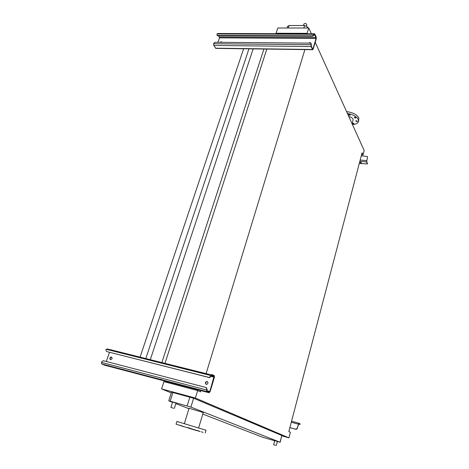 <?xml version="1.0" encoding="UTF-8"?>
<svg xmlns="http://www.w3.org/2000/svg" width="469" height="469" viewBox="0 0 469 469"><rect width="100%" height="100%" fill="white"/><g stroke="black" fill="none" stroke-linecap="round" stroke-linejoin="round"><path stroke-width="0.7" d="M220.735 42.321L221.901 42.28M221.907 42.327L221.18 41.764L220.067 42.316M309.405 43.136L310.853 43.207M310.859 43.265L309.98 42.544L308.76 43.13M311.246 43.816L311.252 46.032L312.618 48.975L312.952 48.835L316.077 38.446L314.64 34.436L312.753 36.23L312.577 35.832L314.717 33.803L316.217 37.022L316.253 38.833L313.128 49.216L312.612 49.702L311.094 46.56L310.947 43.324L310.361 43.142L215.113 42.269L213.747 43.236L213.712 45.44L216.01 48.389M312.577 35.832L217.516 35.427L217.088 35.316L217.012 33.967L217.61 33.522L314.488 33.803M312.753 36.23L217.751 35.796L217.036 35.286M217.944 42.292L219.492 37.866L218.66 35.802M360.614 162.333L361.411 162.825L360.913 162.966L360.116 162.473L360.614 162.333M360.391 162.333L361.247 162.544M359.277 163.47L367.444 163.916L366.6 161.934L367.503 157.203L367.28 156.47L361.282 155.825M367.508 156.834L366.711 161.512L367.456 163.869M110.491 359.635L110.825 359.659C112.279 358.873 112.466 357.994 111.399 357.02L111.077 356.997C109.623 357.777 109.429 358.656 110.491 359.635M206.202 384.357C205.34 383.22 205.58 382.323 206.929 381.66L207.468 381.696M206.249 384.369L206.741 384.392C208.248 383.49 208.371 382.54 207.11 381.531L206.63 381.514C205.117 382.405 204.994 383.361 206.249 384.369M206.313 387.617L207.11 389.381L206.911 390.911L209.297 392.037L209.813 391.457L214.081 376.402L211.754 375.182L209.801 377.58L209.016 377.41L210.722 376.296L211.97 374.467L214.356 375.745L214.397 377.357L210.118 391.597L209.08 392.752L206.624 391.574L206.806 389.241L205.967 387.464L103.286 360.696L101.732 361.734L101.609 363.903L104.71 365.21M110.549 359.647C109.852 358.551 110.145 357.718 111.434 357.155L111.71 357.167M211.243 374.889L110.297 349.751M209.016 377.41L106.516 351.498L209.321 377.563M106.516 351.498L105.888 349.921L106.117 349.264L210.933 375.581L109.84 350.191L107.079 348.942L211.161 375.03M106.305 361.482L109.506 352.325M173.419 408.235L170.892 407.403L173.419 408.235M170.892 407.403L172.58 402.044L173.471 402.25L175.992 403.094L174.31 408.44M275.414 445.327L273.662 444.764L275.414 445.327M274.764 440.643L277.372 441.417L276.276 445.544M306.468 25.977L306.785 24.945C306.849 24.124 306.228 23.626 304.92 23.45L303.906 24.036M192.102 429.235L190.396 428.707L192.102 429.235M200.152 431.603L198.446 431.07L200.152 431.603M203.083 432.354L201.359 431.814L203.083 432.354M199.014 430.993L197.267 430.448L199.014 430.993M190.209 428.291L188.444 427.734L190.209 428.291M181.99 425.875L180.219 425.319L181.99 425.875M179.293 425.201L177.546 424.65L179.293 425.201M183.531 426.608L181.808 426.069L183.531 426.608M197.156 430.765L176.063 424.169L197.156 430.765M176.907 421.449L206.014 430.243L205.199 432.969M198.68 427.751L203.265 412.538L189.071 408.247M187.489 427.546L197.443 430.653L187.489 427.546M352.407 123.312L353.438 123.81L354.066 123.593L352.489 123.013M349.616 115.304L350.249 115.081L349.188 114.366L348.555 114.588L349.616 115.304M355.279 118.094L355.924 117.871L354.875 117.162L354.23 117.391L355.279 118.094M356.833 121.629L357.472 121.407L356.428 120.709L355.789 120.932L356.833 121.629M358.627 121.195L358.814 117.866C356.833 114.512 352.752 112.419 346.573 111.593M352.43 124.531C355.654 124.361 357.665 123.458 358.457 121.817L358.363 119.554C356.663 116.541 353.016 114.5 347.412 113.439M352.207 124.045L353.151 119.249C352.489 118.012 351.035 117.086 348.778 116.464M287.567 26.428L289.121 25.537L304.621 25.496L307.588 27.055L308.016 27.993M276.323 33.692L276.1 33.258L277.783 28.023L308.749 27.993L311.369 33.791M315.215 42.286L364.202 150.549L363.065 154.881L362.091 152.759L288.84 431.562L290.393 432.26L288.933 437.835L195.385 398.052L197.684 390.566L200.544 391.85L200.92 390.601M167.263 382.1L165.035 381.127M162.491 380.025L160.685 379.233M164.93 363.446L266.879 48.882M167.14 382.481L167.374 381.748M206.061 373.752L304.967 49.397M161.834 362.666L263.93 49.04M150.273 359.77L253.16 48.893M145.765 358.638L248.951 48.84M140.049 357.208L243.616 48.764M307.312 33.78L307.107 33.34L308.749 27.993M276.1 33.258L307.107 33.34M361.564 154.758L363.065 154.881M281.869 435.853L288.933 437.835M171.519 392.166L193.621 398.234L281.828 435.508L280.163 442.279M171.285 392.905L161.582 388.912L195.385 398.052M161.582 388.912L163.921 381.631L197.684 390.566M172.492 402.332L169.098 401.018L170.177 401.171L190.901 407.08L280.046 442.22L277.343 441.528M274.728 440.778L262.617 437.249L202.801 414.074M188.931 408.704L175.822 403.621M298.425 424.04L300.025 424.422L298.683 423.736L297.246 428.537L296.373 429.37L289.871 427.646M295.974 429.346L289.865 427.675M295.81 429.264L297.082 428.461L298.817 423.196L300.107 423.894M311.053 44.731L213.577 43.728M311.094 46.56L213.712 45.44M312.46 49.497L215.523 48.19M314.212 34.278L217.012 33.967M217.516 35.427L217.751 35.796M316.059 37.538L219.428 37.016M316.077 38.446L219.492 37.866M312.952 48.835L312.547 48.829M314.054 34.794L314.236 35.193M311.387 44.596L311.211 44.203M366.611 160.633L360.169 160.081M366.6 161.934L359.834 161.354M367.438 163.751L367.544 163.329M206.583 389.962L101.503 362.39M206.765 391.691L101.785 364.02M209.08 392.752L104.593 365.181M214.022 376.349L211.261 375.657M214.104 377.211L211.027 376.431M209.813 391.457L206.829 390.671M210.722 376.296L211.021 376.455M207.11 389.381L206.806 389.241M289.121 25.537L288.341 28.011M304.621 25.496L303.848 27.999M307.588 27.055L307.301 27.993M190.901 407.08L193.621 398.234M280.046 442.22L281.828 435.508M187.154 405.89L189.886 397.032M170.177 401.171L172.944 392.442M298.771 423.185L291.554 421.244M298.214 424.105L291.29 422.241M299.978 424.381L300.113 423.847M221.608 41.876L221.843 42.239M310.572 42.726L310.748 43.113M312.612 49.702L215.717 48.383M217.088 35.316L217.323 35.691M206.624 391.574L101.609 363.903M211.208 374.954L110.215 349.645M214.081 376.402L211.249 375.687M206.63 381.514L206.929 381.66M111.077 356.997L111.434 357.155M209.801 377.58L209.496 377.428M273.662 444.764L274.764 440.637M303.947 23.907L303.455 25.496M176.063 424.169L176.919 421.414M184.399 423.437L189.083 408.206M287.632 26.229L287.063 28.017M168.764 400.843L171.525 392.143M300.031 424.416L300.166 423.888"/></g></svg>

